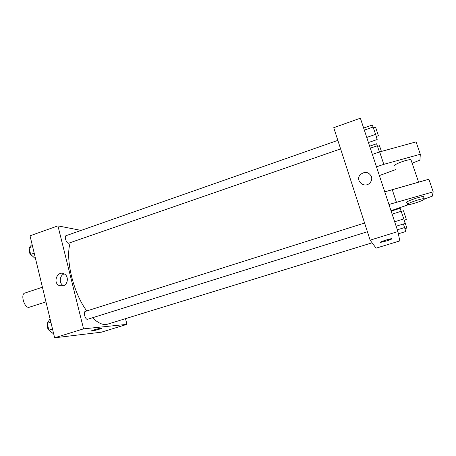 <?xml version="1.0" encoding="UTF-8"?>
<svg xmlns="http://www.w3.org/2000/svg" width="456" height="456" viewBox="0 0 456 456"><rect width="100%" height="100%" fill="white"/><g stroke="black" fill="none" stroke-linecap="round" stroke-linejoin="round"><path stroke-width="0.68" d="M42.419 287.212L24.829 293.06C20.303 294.114 24.242 307.908 28.916 307.355L45.965 301.889M45.167 298.589L42.499 287.525M45.053 298.623L45.258 298.959M125.531 318.824L126.967 324.353L101.392 332.179L54.634 337.799L30.016 235.809L57.935 225.868L81.111 230.405M92.505 317.752C97.578 322.666 102.184 324.934 106.322 324.558L372.113 242.809M70.258 242.752C65.037 258.404 73.194 292.815 86.771 310.952M126.967 324.353L83.556 328.85L57.935 225.868M337.845 140.368L66.074 235.678C64.091 236.14 66.257 243.156 68.417 243.282L340.609 148.907M367.411 231.728L87.632 319.274C85.449 320.175 82.952 311.938 85.255 311.431L364.595 223.024M83.556 328.85L54.634 337.799M63.15 285.855L59.32 285.638C52.212 282.646 57.707 269.895 64.353 273.965C68.884 276.222 68.052 284.51 63.15 285.855M101.238 328.155L101.58 328.132C103.654 328.086 93.121 331.142 91.502 331.056C89.547 331.119 98.775 328.366 101.238 328.155C98.775 328.366 89.547 331.119 91.502 331.056L91.502 331.056C92.876 331.142 102.138 328.554 101.779 328.183M63.532 285.718C58.875 283.746 59.365 275.441 64.216 273.891M397.906 231.562L399.821 240.905L376.092 248.161L370.135 240.158L333.741 127.686L360.382 118.201L397.906 231.562L370.135 240.158M371.463 176.557C372.13 178.9 371.623 181.004 369.941 182.879C364.492 188.961 354.717 180.587 360.28 174.671C364.88 171.114 368.608 171.741 371.463 176.557C368.608 171.741 364.88 171.114 360.28 174.671L360.28 174.671M386.289 241.013L380.503 242.41C377.916 242.575 389.641 238.67 391.681 238.693C392.371 238.864 390.575 239.639 386.289 241.013M391.681 238.693C389.641 238.665 377.916 242.575 380.503 242.41L386.289 241.007L391.96 238.75M411.261 160.586L410.981 159.782C408.285 158.945 393.602 164.354 394.332 165.887M379.375 175.577L395.905 169.507M412.144 163.185L419.919 160.159L420.312 154.259L383.804 164.342L376.468 166.805M384.756 191.851L428.879 179.236L433.2 191.839L432.26 196.205L424.656 198.919M407.516 204.111L407.014 202.624C403.081 202.515 420.369 196.2 423.516 196.627L423.709 197.197M408.713 204.613L390.997 210.689M388.939 204.487L433.2 191.839M415.872 202.834C411.882 204.071 409.157 204.681 407.704 204.664C403.771 204.584 421.082 198.297 424.217 198.691C425.254 199.221 422.473 200.6 415.872 202.834M372.364 154.402L379.666 151.911L416.072 141.89L420.312 154.259M379.666 151.911L383.804 164.342M392.166 189.44L396.378 202.105M53.483 333.028L52.776 333.25L48.877 330.15L47.236 323.321L49.51 319.696L50.211 319.474M52.514 329.01L48.877 330.15M50.861 322.17L47.236 323.321M47.401 324.017C46.854 326.912 47.623 329.181 49.71 330.811M35.317 257.777L34.627 258.016L30.66 254.397L29.076 247.807L31.475 244.94L32.159 244.701M34.206 253.165L30.66 254.397M32.61 246.565L29.076 247.807M29.344 248.913C28.796 252.071 29.76 254.374 32.233 255.827M396.144 226.244L405.156 223.434L403.817 218.897L400.106 208.289L391.145 211.139M403.817 218.897L394.662 221.764M401.269 211.248L392.137 214.138M401.32 211.402L403.463 210.723L406.382 219.507L404.204 220.214M368.442 142.551L377.18 139.53L375.624 134.349L372.335 124.995L363.643 128.05M375.624 134.349L366.749 137.438M373.179 127.013L364.327 130.12M373.47 127.879L375.562 127.144L378.377 135.677L376.28 136.526M398.362 233.803L405.806 231.511L403.435 223.97M404.626 227.55L397.324 229.813M404.215 220.248L406.894 228.023L404.951 228.644M379.46 151.979L376.593 143.771L369.639 146.171M377.386 145.743L370.3 148.177M377.596 146.382L379.472 145.738L381.427 151.426M63.447 285.752L59.32 285.638M410.981 159.782L418.574 182.098M424.217 198.691L423.516 196.627"/></g></svg>
